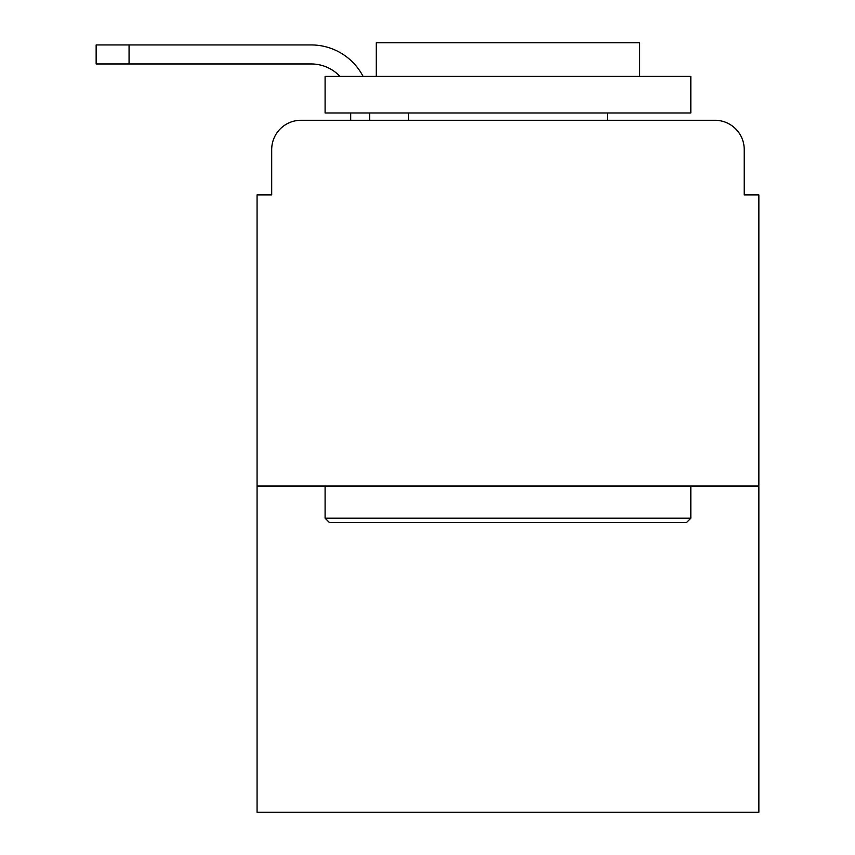 <?xml version="1.0" encoding="UTF-8"?>
<svg xmlns="http://www.w3.org/2000/svg" width="855" height="855" viewBox="0 0 855 855"><rect width="100%" height="100%" fill="white"/><g stroke="black" fill="none" stroke-linecap="round" stroke-linejoin="round"><path stroke-width="1.28" d="M271.698 149.54L271.698 194.897L271.698 149.54A29.262 29.262 0 0 1 300.96 120.288L350.7 120.288L350.7 112.967M758.855 486.014L257.066 486.014L257.066 812.25L758.855 812.25L758.855 194.897L744.224 194.897L744.224 149.54A29.262 29.262 0 0 0 714.962 120.288L300.96 120.288M257.066 486.014L257.066 194.897L271.698 194.897M369.713 112.967L369.713 120.288L393.856 120.288M622.066 120.288L714.962 120.288M744.224 194.897L744.224 149.54M339.969 76.394A39.501 39.501 0 0 0 311.199 63.965A39.501 39.501 0 0 1 339.969 76.394A39.501 39.501 0 0 0 311.199 63.965A39.501 39.501 0 0 1 339.969 76.394A39.501 39.501 0 0 0 311.199 63.965A39.501 39.501 0 0 1 339.969 76.394A39.501 39.501 0 0 0 311.199 63.965L96.145 63.965L96.145 44.941L311.199 44.941A58.514 58.514 0 0 1 363.076 76.394M129.062 44.941L311.199 44.941L129.062 44.941L311.199 44.941L129.062 44.941L311.199 44.941L129.062 44.941L129.062 63.965M686.437 522.587L329.485 522.587L325.092 518.205L690.829 518.205L686.437 522.587M325.092 76.394L690.829 76.394L690.829 112.967L325.092 112.967L325.092 76.394M639.626 76.394L639.626 42.75L376.296 42.75L376.296 76.394M325.092 486.014L325.092 518.205M690.829 486.014L690.829 518.205M408.487 112.967L408.487 120.288M607.445 112.967L607.445 120.288"/></g></svg>
